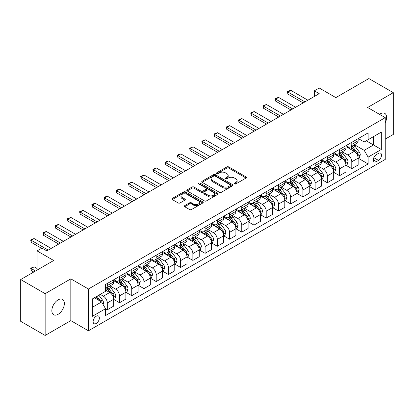 <?xml version="1.0" encoding="UTF-8"?>
<svg xmlns="http://www.w3.org/2000/svg" width="414" height="414" viewBox="0 0 414 414"><rect width="100%" height="100%" fill="white"/><g stroke="black" fill="none" stroke-linecap="round" stroke-linejoin="round"><path stroke-width="0.62" d="M234.51 183.925A0.952 0.549 0 0 0 235.851 183.925L246.051 178.036A1.356 0.781 0 0 0 246.449 177.482A1.356 0.781 0 0 0 246.051 176.928L228.771 166.951A1.356 0.781 0 0 0 226.851 166.951L216.651 172.84A0.952 0.549 0 0 0 216.377 173.228A0.952 0.549 0 0 0 216.651 173.616A0.952 0.549 0 0 0 217.997 173.616L219.316 172.855A4.342 2.51 0 0 1 225.459 172.855L226.903 173.683A4.342 2.51 0 0 1 228.171 175.458A4.342 2.51 0 0 1 226.903 177.233L225.578 177.994A0.952 0.549 0 0 0 225.304 178.382A0.952 0.549 0 0 0 225.578 178.77A0.952 0.549 0 0 0 226.924 178.77L228.243 178.01A4.342 2.51 0 0 1 234.386 178.01L235.83 178.838A4.342 2.51 0 0 1 237.098 180.613A4.342 2.51 0 0 1 235.83 182.388L234.51 183.148A0.952 0.549 0 0 0 234.231 183.537A0.952 0.549 0 0 0 234.51 183.925L234.51 183.148M58.105 314.304A8.849 5.113 120 0 0 63.891 306.505A8.849 5.113 120 0 0 62.535 299.415A8.849 5.113 120 0 0 58.105 299.85A8.849 5.113 120 0 0 52.324 307.649A8.849 5.113 120 0 0 53.68 314.743A8.849 5.113 120 0 0 58.105 314.304M385.232 122.725A8.849 5.113 120 0 0 384.766 113.374A8.849 5.113 120 0 0 380.342 113.809A8.849 5.113 120 0 0 379.519 114.352M96.245 323.453A4.425 2.556 120 0 0 99.137 319.551A4.425 2.556 120 0 0 98.46 316.006A4.425 2.556 120 0 0 96.245 316.224A4.425 2.556 120 0 0 93.357 320.125A4.425 2.556 120 0 0 94.035 323.67A4.425 2.556 120 0 0 96.245 323.453M184.711 205.634A1.356 0.781 0 0 0 184.313 206.188A1.356 0.781 0 0 0 184.711 206.741L189.56 209.541A1.356 0.781 0 0 0 191.48 209.541L202.808 203A1.356 0.781 0 0 0 203.202 202.446A1.356 0.781 0 0 0 202.808 201.892L185.529 191.92A1.356 0.781 0 0 0 183.609 191.92L172.281 198.456A1.356 0.781 0 0 0 171.882 199.01A1.356 0.781 0 0 0 172.281 199.564L178.134 202.948A1.356 0.781 0 0 0 180.054 202.948L184.903 200.148A1.356 0.781 0 0 0 185.301 199.595A1.356 0.781 0 0 0 184.903 199.041L182 197.364A3.633 2.096 0 0 1 180.939 195.879A3.633 2.096 0 0 1 183.179 193.943A3.633 2.096 0 0 1 187.133 194.399L198.513 200.966A3.633 2.096 0 0 1 199.574 202.446A3.633 2.096 0 0 1 197.333 204.387A3.633 2.096 0 0 1 193.374 203.931L191.48 202.834A1.356 0.781 0 0 0 189.56 202.834L184.711 205.634L184.711 206.741L189.56 203.967L189.56 202.834M385.232 139.104L393.3 134.446L393.3 92.664L368.853 78.551L335.847 97.606L319.22 88.006L314.329 90.832L319.22 93.652L46.86 250.9L41.969 248.074L37.079 250.9L37.079 270.094M45.147 293.666L45.147 335.449L70.82 320.627L70.82 278.845L45.147 293.666L20.7 279.553L53.706 260.499L37.079 250.9M70.82 278.845L88.425 289.008L385.232 117.648L385.232 159.431L88.425 330.791L88.425 289.008M393.3 92.664L367.627 107.485L385.232 117.648M219.415 192.308A1.356 0.781 0 0 0 221.335 192.308L232.658 185.767A1.356 0.781 0 0 0 233.056 185.213A1.356 0.781 0 0 0 232.658 184.66L215.383 174.682A1.356 0.781 0 0 0 213.464 174.682L202.136 181.223A1.356 0.781 0 0 0 201.737 181.777A1.356 0.781 0 0 0 202.136 182.331L219.415 192.308M199.201 184.126A0.952 0.549 0 0 1 200.169 184.261L200.169 183.133L217.733 193.276A1.356 0.781 0 0 1 218.131 193.83A1.356 0.781 0 0 1 217.733 194.383L206.405 200.925A1.356 0.781 0 0 1 204.485 200.925L187.206 190.947L187.206 189.84A1.356 0.781 0 0 0 186.812 190.393A1.356 0.781 0 0 0 187.206 190.947M187.206 189.84L192.055 187.04A1.356 0.781 0 0 1 193.975 187.04L200.981 191.087A1.356 0.781 0 0 0 202.901 191.087L206.12 189.229A1.356 0.781 0 0 0 206.514 188.675A1.356 0.781 0 0 0 206.12 188.122L198.823 183.909A0.952 0.549 0 0 1 198.544 183.521A0.952 0.549 0 0 1 199.129 183.014A0.952 0.549 0 0 1 200.169 183.133M45.147 335.449L20.7 321.336L20.7 279.553M378.484 153.392L376.331 154.634A4.285 2.474 120 0 0 373.531 158.412A4.285 2.474 120 0 0 374.189 161.848A4.285 2.474 120 0 0 376.331 161.636L378.484 160.389A4.285 2.474 120 0 0 381.284 156.611A4.285 2.474 120 0 0 380.626 153.18A4.285 2.474 120 0 0 378.484 153.392M358.291 138.571L364.206 141.986L368.118 139.725L368.118 132.894L105.539 284.496L105.539 291.327L92.338 298.949L92.338 316.337L105.539 308.715L105.539 315.546L368.118 163.949L368.118 157.118L364.206 150.339L354.482 144.729M368.118 139.725L381.32 132.102L381.32 149.495L368.118 157.118M70.82 320.627L88.425 330.791M314.329 90.832L314.329 96.478M366.261 140.796L373.495 144.978L373.495 136.62L381.32 132.102M364.206 150.339L373.495 144.978L381.32 149.495M92.338 307.302L101.627 301.941L94.387 297.764M105.539 308.772L107.298 309.791L107.298 302.955A5.532 3.193 -120 0 0 103.386 296.181L100.255 294.375M107.298 309.791L113.653 306.117L113.653 299.286A5.532 3.193 -120 0 0 109.741 292.512L105.539 290.085M113.803 299.425L119.522 302.732L119.522 295.901A5.532 3.193 -120 0 0 115.609 289.122L109.995 285.883M119.522 302.732L125.877 299.063L125.877 292.227A5.532 3.193 -120 0 0 121.97 285.453L113.653 280.656M126.027 292.372L131.745 295.674L131.745 288.843A5.532 3.193 -120 0 0 127.833 282.063L122.218 278.824M131.745 295.674L138.105 292.005L138.105 285.174A5.532 3.193 -120 0 0 134.193 278.394L125.877 273.597M138.25 285.313L143.968 288.615L143.968 281.784A5.532 3.193 -120 0 0 140.061 275.01L134.441 271.765M143.968 288.615L150.329 284.946L150.329 278.115A5.532 3.193 -120 0 0 146.416 271.336L138.105 266.538M150.473 278.255L156.197 281.556L156.197 274.725A5.532 3.193 -120 0 0 152.285 267.951L146.665 264.706M156.197 281.556L162.552 277.887L162.552 271.056A5.532 3.193 -120 0 0 158.64 264.282L150.329 259.48M162.697 271.196L168.42 274.498L168.42 267.667A5.532 3.193 -120 0 0 164.508 260.892L158.893 257.648M168.42 274.498L174.775 270.828L174.775 263.997A5.532 3.193 -120 0 0 170.863 257.223L162.552 252.421M174.925 264.137L180.644 267.444L180.644 260.608A5.532 3.193 -120 0 0 176.731 253.834L171.117 250.594M180.644 267.444L186.999 263.775L186.999 256.939A5.532 3.193 -120 0 0 183.091 250.165L174.775 245.367M187.149 257.084L192.867 260.385L192.867 253.554A5.532 3.193 -120 0 0 188.955 246.775L183.34 243.535M192.867 260.385L199.227 256.716L199.227 249.885A5.532 3.193 -120 0 0 195.315 243.106L186.999 238.309M199.372 250.025L205.09 253.327L205.09 246.496A5.532 3.193 -120 0 0 201.183 239.722L195.563 236.477M205.09 253.327L211.451 249.658L211.451 242.827A5.532 3.193 -120 0 0 207.538 236.047L199.227 231.25M211.595 242.966L217.319 246.268L217.319 239.437A5.532 3.193 -120 0 0 213.407 232.663L207.787 229.418M217.319 246.268L223.674 242.599L223.674 235.768A5.532 3.193 -120 0 0 219.762 228.994L211.451 224.191M223.819 235.908L229.542 239.209L229.542 232.378A5.532 3.193 -120 0 0 225.63 225.604L220.015 222.359M229.542 239.209L235.897 235.54L235.897 228.709A5.532 3.193 -120 0 0 231.985 221.935L223.674 217.133M236.047 228.849L241.766 232.156L241.766 225.319A5.532 3.193 -120 0 0 237.853 218.545L232.238 215.306M241.766 232.156L248.121 228.481L248.121 221.65A5.532 3.193 -120 0 0 244.213 214.876L235.897 210.079M248.271 221.795L253.989 225.097L253.989 218.266A5.532 3.193 -120 0 0 250.077 211.487L244.462 208.247M253.989 225.097L260.349 221.428L260.349 214.592A5.532 3.193 -120 0 0 256.437 207.818L248.121 203.02M260.494 214.737L266.218 218.038L266.218 211.207A5.532 3.193 -120 0 0 262.305 204.433L256.685 201.188M266.218 218.038L272.572 214.369L272.572 207.538A5.532 3.193 -120 0 0 268.66 200.759L260.349 195.962M272.717 207.678L278.441 210.98L278.441 204.149A5.532 3.193 -120 0 0 274.529 197.374L268.909 194.13M278.441 210.98L284.796 207.31L284.796 200.479A5.532 3.193 -120 0 0 280.883 193.705L272.572 188.903M284.941 200.619L290.664 203.921L290.664 197.09A5.532 3.193 -120 0 0 286.752 190.316L281.137 187.071M290.664 203.921L297.019 200.252L297.019 193.421A5.532 3.193 -120 0 0 293.107 186.647L284.796 181.844M297.169 193.561L302.888 196.867L302.888 190.031A5.532 3.193 -120 0 0 298.975 183.257L293.36 180.018M302.888 196.867L309.242 193.193L309.242 186.362A5.532 3.193 -120 0 0 305.335 179.588L297.019 174.791M309.393 186.507L315.111 189.809L315.111 182.978A5.532 3.193 -120 0 0 311.199 176.198L305.584 172.959M315.111 189.809L321.471 186.14L321.471 179.303A5.532 3.193 -120 0 0 317.559 172.529L309.242 167.732M321.616 179.448L327.339 182.75L327.339 175.919A5.532 3.193 -120 0 0 323.427 169.145L317.807 165.9M327.339 182.75L333.694 179.081L333.694 172.25A5.532 3.193 -120 0 0 329.782 165.471L321.471 160.673M333.839 172.39L339.563 175.691L339.563 168.86A5.532 3.193 -120 0 0 335.65 162.086L330.036 158.841M339.563 175.691L345.918 172.022L345.918 165.191A5.532 3.193 -120 0 0 342.005 158.417L333.694 153.615M346.063 165.331L351.786 168.633L351.786 161.802A5.532 3.193 -120 0 0 347.874 155.027L342.259 151.783M351.786 168.633L358.141 164.963L358.141 158.132A5.532 3.193 -120 0 0 354.229 151.358L345.918 146.556M346.063 145.624L347.874 146.67A5.532 3.193 -120 0 0 350.642 146.944A5.532 3.193 -120 0 0 351.786 144.414L351.786 142.323M333.839 152.683L335.65 153.729A5.532 3.193 -120 0 0 338.414 154.003A5.532 3.193 -120 0 0 339.563 151.472L339.563 149.382M321.616 159.742L323.427 160.787A5.532 3.193 -120 0 0 326.191 161.062A5.532 3.193 -120 0 0 327.339 158.526L327.339 156.44M309.393 166.801L311.199 167.846A5.532 3.193 -120 0 0 313.967 168.12A5.532 3.193 -120 0 0 315.111 165.584L315.111 163.494M297.169 173.859L298.975 174.899A5.532 3.193 -120 0 0 301.744 175.174A5.532 3.193 -120 0 0 302.888 172.643L302.888 170.552M284.941 180.913L286.752 181.958A5.532 3.193 -120 0 0 289.521 182.232A5.532 3.193 -120 0 0 290.664 179.702L290.664 177.611M272.717 187.972L274.529 189.017A5.532 3.193 -120 0 0 277.292 189.291A5.532 3.193 -120 0 0 278.441 186.761L278.441 184.67M260.494 195.03L262.305 196.076A5.532 3.193 -120 0 0 265.069 196.35A5.532 3.193 -120 0 0 266.218 193.814L266.218 191.729M248.271 202.089L250.077 203.134A5.532 3.193 -120 0 0 252.845 203.409A5.532 3.193 -120 0 0 253.989 200.873L253.989 198.782M236.047 209.148L237.853 210.188A5.532 3.193 -120 0 0 240.622 210.462A5.532 3.193 -120 0 0 241.766 207.931L241.766 205.841M223.819 216.201L225.63 217.246A5.532 3.193 -120 0 0 228.399 217.521A5.532 3.193 -120 0 0 229.542 214.99L229.542 212.899M211.595 223.26L213.407 224.305A5.532 3.193 -120 0 0 216.17 224.579A5.532 3.193 -120 0 0 217.319 222.049L217.319 219.958M199.372 230.319L201.183 231.364A5.532 3.193 -120 0 0 203.947 231.638A5.532 3.193 -120 0 0 205.09 229.102L205.09 227.017M187.149 237.377L188.955 238.423A5.532 3.193 -120 0 0 191.723 238.697A5.532 3.193 -120 0 0 192.867 236.161L192.867 234.076M174.925 244.436L176.731 245.476A5.532 3.193 -120 0 0 179.5 245.75A5.532 3.193 -120 0 0 180.644 243.22L180.644 241.129M162.697 251.489L164.508 252.535A5.532 3.193 -120 0 0 167.272 252.809A5.532 3.193 -120 0 0 168.42 250.279L168.42 248.188M150.473 258.548L152.285 259.594A5.532 3.193 -120 0 0 155.048 259.868A5.532 3.193 -120 0 0 156.197 257.337L156.197 255.247M138.25 265.607L140.061 266.652A5.532 3.193 -120 0 0 142.825 266.926A5.532 3.193 -120 0 0 143.968 264.391L143.968 262.305M126.027 272.666L127.833 273.711A5.532 3.193 -120 0 0 130.601 273.985A5.532 3.193 -120 0 0 131.745 271.449L131.745 269.364M113.803 279.724L115.609 280.764A5.532 3.193 -120 0 0 118.378 281.039A5.532 3.193 -120 0 0 119.522 278.508L119.522 276.417M358.291 158.272L368.118 163.949M350.642 146.944L356.997 143.275A5.532 3.193 -120 0 0 358.141 140.744L358.141 138.654M338.414 154.003L344.774 150.334A5.532 3.193 -120 0 0 345.918 147.798L345.918 145.712M326.191 161.062L332.546 157.392A5.532 3.193 -120 0 0 333.694 154.857L333.694 152.766M313.967 168.12L320.322 164.446A5.532 3.193 -120 0 0 321.471 161.915L321.471 159.825M301.744 175.174L308.099 171.505A5.532 3.193 -120 0 0 309.242 168.974L309.242 166.883M289.521 182.232L295.875 178.563A5.532 3.193 -120 0 0 297.019 176.033L297.019 173.942M277.292 189.291L283.652 185.622A5.532 3.193 -120 0 0 284.796 183.086L284.796 181.001M265.069 196.35L271.424 192.681A5.532 3.193 -120 0 0 272.572 190.145L272.572 188.059M252.845 203.409L259.2 199.734A5.532 3.193 -120 0 0 260.349 197.204L260.349 195.113M240.622 210.462L246.977 206.793A5.532 3.193 -120 0 0 248.121 204.262L248.121 202.172M228.399 217.521L234.754 213.852A5.532 3.193 -120 0 0 235.897 211.321L235.897 209.23M216.17 224.579L222.53 220.91A5.532 3.193 -120 0 0 223.674 218.375L223.674 216.289M203.947 231.638L210.302 227.969A5.532 3.193 -120 0 0 211.451 225.433L211.451 223.348M191.723 238.697L198.078 235.023A5.532 3.193 -120 0 0 199.227 232.492L199.227 230.401M179.5 245.75L185.855 242.081A5.532 3.193 -120 0 0 186.999 239.551L186.999 237.46M167.272 252.809L173.632 249.14A5.532 3.193 -120 0 0 174.775 246.609L174.775 244.519M155.048 259.868L161.408 256.199A5.532 3.193 -120 0 0 162.552 253.663L162.552 251.577M142.825 266.926L149.18 263.257A5.532 3.193 -120 0 0 150.329 260.722L150.329 258.636M130.601 273.985L136.956 270.311A5.532 3.193 -120 0 0 138.105 267.78L138.105 265.69M118.378 281.039L124.733 277.37A5.532 3.193 -120 0 0 125.877 274.839L125.877 272.748M105.539 288.32A5.532 3.193 -120 0 0 106.15 288.097L112.51 284.428A5.532 3.193 -120 0 0 113.653 281.898L113.653 279.807M106.15 288.097A5.532 3.193 -120 0 0 107.298 285.567L107.298 283.476M101.627 301.941L105.539 308.715M234.888 184.059L235.83 183.516A4.342 2.51 0 0 0 237.098 181.741L237.098 180.613M228.171 175.458L228.171 176.587A4.342 2.51 0 0 1 226.903 178.362L225.961 178.905M246.051 176.928L246.051 178.036L228.771 168.079A1.356 0.781 0 0 0 226.851 168.079L217.034 173.751M232.642 185.777L215.383 175.81A1.356 0.781 0 0 0 213.464 175.81L202.151 182.341M230.262 185.601A0.952 0.549 0 0 0 230.541 185.213A0.952 0.549 0 0 0 230.262 184.825L215.094 176.069A0.952 0.549 0 0 0 213.748 176.069L212.356 176.871A4.342 2.51 0 0 0 211.083 178.646A4.342 2.51 0 0 0 212.356 180.416L222.727 186.403A4.342 2.51 0 0 0 228.87 186.403L230.262 185.601L230.262 186.73A0.952 0.549 0 0 0 230.541 186.341L230.541 185.213M211.083 178.646L211.083 179.774A4.342 2.51 0 0 0 212.356 181.549L212.356 180.416M230.262 186.73L228.87 187.532A4.342 2.51 0 0 1 222.727 187.532L212.356 181.549M187.226 190.957L192.055 188.168L192.055 187.04M206.514 188.675L206.514 189.803A1.356 0.781 0 0 1 206.12 190.357L202.901 192.215A1.356 0.781 0 0 1 200.981 192.215L193.975 188.168A1.356 0.781 0 0 0 192.055 188.168M200.169 184.261L217.717 194.394M208.252 195.284A3.633 2.096 0 0 0 212.211 195.739A3.633 2.096 0 0 0 214.452 193.804A3.633 2.096 0 0 0 213.391 192.319L209.38 190.005A1.356 0.781 0 0 0 207.461 190.005L204.247 191.863A1.356 0.781 0 0 0 203.848 192.417A1.356 0.781 0 0 0 204.247 192.971L208.252 195.284L208.252 196.412A3.633 2.096 0 0 0 212.211 196.867A3.633 2.096 0 0 0 214.452 194.932L214.452 193.804M203.848 192.417L203.848 193.545A1.356 0.781 0 0 0 204.247 194.099L204.247 192.971M208.252 196.412L204.247 194.099M199.574 202.446L199.574 203.579A3.633 2.096 0 0 1 197.333 205.515A3.633 2.096 0 0 1 193.374 205.059L191.48 203.967A1.356 0.781 0 0 0 189.56 203.967M180.939 195.879L180.939 197.007A3.633 2.096 0 0 0 182 198.492L182 197.364M184.887 200.159L182 198.492M202.788 203.01L185.529 193.048A1.356 0.781 0 0 0 183.609 193.048L172.296 199.574M358.141 158.36L359.316 157.682L360.294 154.857A3.664 2.117 -120 0 0 359.124 151.736L355.129 146.401A10.578 6.106 -120 0 0 353.975 145.019M350.001 148.916A10.578 6.106 -120 0 0 347.832 146.649M357.81 156.114L358.317 155.012A3.664 2.117 -120 0 0 357.266 152.807L353.271 147.477A10.578 6.106 -120 0 0 352.117 146.095M351.129 146.659A8.782 5.072 60 0 1 352.573 148.3L355.952 152.813M350.943 146.768A10.578 6.106 60 0 1 352.097 148.155L354.751 151.7M304.942 101.896L287.927 92.074L287.927 94.107L287.388 91.763L288.853 90.914L290.861 90.376L307.876 100.204M303.183 102.915L287.927 94.107M290.861 90.376L287.927 92.074L287.388 91.763M345.918 165.414L347.092 164.741L348.07 161.915A3.664 2.117 -120 0 0 346.901 158.795L342.906 153.459A10.578 6.106 -120 0 0 341.752 152.078M337.777 155.974A10.578 6.106 -120 0 0 335.609 153.703M345.586 163.173L346.088 162.071A3.664 2.117 -120 0 0 345.043 159.866L341.048 154.531A10.578 6.106 -120 0 0 339.889 153.149M338.906 153.718A8.782 5.072 60 0 1 340.349 155.359L343.729 159.871M338.719 153.827A10.578 6.106 60 0 1 339.873 155.209L342.528 158.759M333.694 172.472L334.869 171.794L335.847 168.974A3.664 2.117 -120 0 0 334.678 165.854L330.677 160.518A10.578 6.106 -120 0 0 329.523 159.136M325.549 163.028A10.578 6.106 -120 0 0 323.386 160.761M333.358 170.232L333.865 169.129A3.664 2.117 -120 0 0 332.815 166.925L328.819 161.589A10.578 6.106 -120 0 0 327.665 160.208M326.682 160.777A8.782 5.072 60 0 1 328.126 162.417L331.505 166.93M326.491 160.886A10.578 6.106 60 0 1 327.65 162.267L330.305 165.812M321.471 179.531L322.641 178.853L323.619 176.033A3.664 2.117 -120 0 0 322.449 172.912L318.454 167.577A10.578 6.106 -120 0 0 317.3 166.195M313.326 170.087A10.578 6.106 -120 0 0 311.162 167.82M321.135 177.285L321.642 176.188A3.664 2.117 -120 0 0 320.591 173.983L316.596 168.648A10.578 6.106 -120 0 0 315.442 167.266M314.459 167.836A8.782 5.072 60 0 1 315.898 169.471L319.282 173.989M314.267 167.944A10.578 6.106 60 0 1 315.421 169.326L318.081 172.871M292.719 108.954L275.703 99.132L275.703 101.161L275.165 98.822L276.63 97.973L278.638 97.435L295.653 107.262M290.959 109.969L275.703 101.161M278.638 97.435L275.703 99.132L275.165 98.822M280.495 116.013L263.475 106.186L263.475 108.22L262.937 105.875L266.409 104.494L283.424 114.316M278.731 117.027L263.475 108.22M266.409 104.494L263.475 106.186L262.937 105.875M268.267 123.072L251.251 113.245L251.251 115.278L250.713 112.934L254.186 111.552L271.201 121.374M266.507 124.086L251.251 115.278M254.186 111.552L251.251 113.245L250.713 112.934M309.242 186.59L310.417 185.912L311.395 183.086A3.664 2.117 -120 0 0 310.226 179.966L306.231 174.636A10.578 6.106 -120 0 0 305.077 173.249M301.102 177.145A10.578 6.106 -120 0 0 298.934 174.879M308.911 184.344L309.418 183.247A3.664 2.117 -120 0 0 308.368 181.042L304.373 175.707A10.578 6.106 -120 0 0 303.219 174.325M302.236 174.894A8.782 5.072 60 0 1 303.674 176.53L307.059 181.047M302.044 175.003A10.578 6.106 60 0 1 303.198 176.385L305.858 179.93M256.043 130.125L239.028 120.303L239.028 122.337L238.49 119.993L239.96 119.144L241.962 118.611L258.978 128.433M254.284 131.145L239.028 122.337M241.962 118.611L239.028 120.303L238.49 119.993M297.019 193.648L298.194 192.971L299.172 190.145A3.664 2.117 -120 0 0 298.002 187.024L294.007 181.689A10.578 6.106 -120 0 0 292.853 180.307M288.879 184.204A10.578 6.106 -120 0 0 286.711 181.937M296.688 191.403L297.195 190.3A3.664 2.117 -120 0 0 296.145 188.096L292.149 182.765A10.578 6.106 -120 0 0 290.995 181.384M290.007 181.948A8.782 5.072 60 0 1 291.451 183.588L294.83 188.101M289.821 182.056A10.578 6.106 60 0 1 290.975 183.443L293.629 186.988M284.796 200.707L285.971 200.029L286.949 197.204A3.664 2.117 -120 0 0 285.779 194.083L281.784 188.748A10.578 6.106 -120 0 0 280.625 187.366M276.656 191.263A10.578 6.106 -120 0 0 274.487 188.996M284.465 198.461L284.967 197.359A3.664 2.117 -120 0 0 283.921 195.154L279.926 189.824A10.578 6.106 -120 0 0 278.767 188.437M277.784 189.007A8.782 5.072 60 0 1 279.227 190.647L282.607 195.16M277.597 189.115A10.578 6.106 60 0 1 278.751 190.497L281.406 194.047M272.572 207.761L273.747 207.083L274.725 204.262A3.664 2.117 -120 0 0 273.556 201.142L269.555 195.806A10.578 6.106 -120 0 0 268.401 194.425M264.427 198.316A10.578 6.106 -120 0 0 262.264 196.05M272.236 205.52L272.743 204.418A3.664 2.117 -120 0 0 271.693 202.213L267.698 196.878A10.578 6.106 -120 0 0 266.544 195.496M265.56 196.065A8.782 5.072 60 0 1 267.004 197.706L270.383 202.218M265.369 196.174A10.578 6.106 60 0 1 266.528 197.556L269.183 201.1M260.349 214.819L261.519 214.141L262.497 211.321A3.664 2.117 -120 0 0 261.327 208.201L257.332 202.865A10.578 6.106 -120 0 0 256.178 201.483M252.204 205.375A10.578 6.106 -120 0 0 250.04 203.108M260.013 212.573L260.52 211.476A3.664 2.117 -120 0 0 259.469 209.272L255.474 203.936A10.578 6.106 -120 0 0 254.32 202.555M253.337 203.124A8.782 5.072 60 0 1 254.776 204.764L258.16 209.277M253.145 203.233A10.578 6.106 60 0 1 254.299 204.614L256.959 208.159M248.121 221.878L249.295 221.2L250.273 218.375A3.664 2.117 -120 0 0 249.104 215.254L245.109 209.924A10.578 6.106 -120 0 0 243.955 208.537M239.98 212.434A10.578 6.106 -120 0 0 237.812 210.167M247.789 219.632L248.296 218.535A3.664 2.117 -120 0 0 247.246 216.331L243.251 210.995A10.578 6.106 -120 0 0 242.097 209.613M241.114 210.183A8.782 5.072 60 0 1 242.552 211.818L245.937 216.336M240.922 210.291A10.578 6.106 60 0 1 242.076 211.673L244.731 215.218M243.82 137.184L226.805 127.362L226.805 129.396L226.267 127.051L227.731 126.203L229.739 125.665L246.754 135.492M242.061 138.204L226.805 129.396M229.739 125.665L226.805 127.362L226.267 127.051M231.597 144.243L214.581 134.421L214.581 136.449L214.043 134.11L215.508 133.261L217.51 132.723L234.531 142.551M229.837 145.257L214.581 136.449M217.51 132.723L214.581 134.421L214.043 134.11M219.373 151.301L202.353 141.474L202.353 143.508L201.815 141.164L205.287 139.782L222.302 149.604M217.609 152.316L202.353 143.508M205.287 139.782L202.353 141.474L201.815 141.164M207.145 158.36L190.129 148.533L190.129 150.567L189.591 148.222L193.064 146.841L210.079 156.663M205.385 159.374L190.129 150.567M193.064 146.841L190.129 148.533L189.591 148.222M194.922 165.414L177.906 155.592L177.906 157.625L177.368 155.281L178.832 154.432L180.84 153.899L197.856 163.721M193.162 166.433L177.906 157.625M180.84 153.899L177.906 155.592L177.368 155.281M235.897 228.937L237.072 228.259L238.05 225.433A3.664 2.117 -120 0 0 236.88 222.313L232.885 216.977A10.578 6.106 -120 0 0 231.731 215.596M227.757 219.492A10.578 6.106 -120 0 0 225.589 217.226M235.566 226.691L236.073 225.589A3.664 2.117 -120 0 0 235.023 223.384L231.028 218.054A10.578 6.106 -120 0 0 229.873 216.672M228.885 217.236A8.782 5.072 60 0 1 230.329 218.877L233.708 223.389M228.699 217.345A10.578 6.106 60 0 1 229.853 218.732L232.508 222.277M182.698 172.472L165.683 162.65L165.683 164.684L165.145 162.34L166.609 161.491L168.617 160.953L185.632 170.78M180.939 173.492L165.683 164.684M168.617 160.953L165.683 162.65L165.145 162.34M223.674 235.996L224.849 235.318L225.827 232.492A3.664 2.117 -120 0 0 224.657 229.372L220.662 224.036A10.578 6.106 -120 0 0 219.503 222.654M215.534 226.551A10.578 6.106 -120 0 0 213.365 224.284M223.343 233.75L223.845 232.647A3.664 2.117 -120 0 0 222.799 230.443L218.804 225.112A10.578 6.106 -120 0 0 217.645 223.726M216.662 224.295A8.782 5.072 60 0 1 218.106 225.935L221.485 230.448M216.475 224.404A10.578 6.106 60 0 1 217.629 225.785L220.284 229.335M170.475 179.531L153.459 169.709L153.459 171.738L152.921 169.398L154.386 168.55L156.388 168.012L173.409 177.839M168.715 180.545L153.459 171.738M156.388 168.012L153.459 169.709L152.921 169.398M211.451 243.049L212.625 242.371L213.603 239.551A3.664 2.117 -120 0 0 212.434 236.43L208.433 231.095A10.578 6.106 -120 0 0 207.279 229.713M203.305 233.605A10.578 6.106 -120 0 0 201.142 231.338M211.114 240.808L211.621 239.706A3.664 2.117 -120 0 0 210.571 237.501L206.576 232.166A10.578 6.106 -120 0 0 205.422 230.784M204.438 231.354A8.782 5.072 60 0 1 205.882 232.994L209.261 237.507M204.247 231.462A10.578 6.106 60 0 1 205.406 232.844L208.061 236.394M158.251 186.59L141.231 176.762L141.231 178.796L140.693 176.452L144.165 175.07L161.181 184.898M156.487 187.604L141.231 178.796M144.165 175.07L141.231 176.762L140.693 176.452M199.227 250.108L200.397 249.43L201.375 246.609A3.664 2.117 -120 0 0 200.205 243.489L196.21 238.153A10.578 6.106 -120 0 0 195.056 236.772M191.082 240.663A10.578 6.106 -120 0 0 188.919 238.397M198.891 247.862L199.398 246.765A3.664 2.117 -120 0 0 198.347 244.56L194.352 239.225A10.578 6.106 -120 0 0 193.198 237.843M192.215 238.412A8.782 5.072 60 0 1 193.654 240.053L197.038 244.565M192.024 238.521A10.578 6.106 60 0 1 193.178 239.903L195.838 243.448M146.023 193.648L129.008 183.821L129.008 185.855L128.469 183.511L131.942 182.129L148.957 191.951M144.263 194.663L129.008 185.855M131.942 182.129L129.008 183.821L128.469 183.511M186.999 257.166L188.173 256.489L189.151 253.663A3.664 2.117 -120 0 0 187.982 250.542L183.987 245.212A10.578 6.106 -120 0 0 182.833 243.825M178.858 247.722A10.578 6.106 -120 0 0 176.69 245.455M186.667 254.921L187.175 253.823A3.664 2.117 -120 0 0 186.124 251.619L182.129 246.283A10.578 6.106 -120 0 0 180.975 244.902M179.992 245.471A8.782 5.072 60 0 1 181.43 247.106L184.815 251.624M179.8 245.58A10.578 6.106 60 0 1 180.954 246.961L183.609 250.506M133.8 200.702L116.784 190.88L116.784 192.914L116.246 190.569L117.711 189.721L119.718 189.188L136.734 199.01M132.04 201.721L116.784 192.914M119.718 189.188L116.784 190.88L116.246 190.569M174.775 264.225L175.95 263.547L176.928 260.722A3.664 2.117 -120 0 0 175.759 257.601L171.763 252.266A10.578 6.106 -120 0 0 170.609 250.884M166.635 254.781A10.578 6.106 -120 0 0 164.467 252.514M174.444 261.979L174.951 260.877A3.664 2.117 -120 0 0 173.901 258.678L169.906 253.342A10.578 6.106 -120 0 0 168.752 251.96M167.763 252.524A8.782 5.072 60 0 1 169.207 254.165L172.586 258.678M167.577 252.638A10.578 6.106 60 0 1 168.731 254.02L171.386 257.565M121.576 207.761L104.561 197.939L104.561 199.972L104.023 197.628L105.487 196.779L107.495 196.246L124.51 206.068M119.817 208.78L104.561 199.972M107.495 196.246L104.561 197.939L104.023 197.628M162.552 271.284L163.727 270.606L164.705 267.78A3.664 2.117 -120 0 0 163.535 264.66L159.54 259.324A10.578 6.106 -120 0 0 158.381 257.943M154.412 261.839A10.578 6.106 -120 0 0 152.243 259.573M162.216 269.038L162.723 267.936A3.664 2.117 -120 0 0 161.677 265.731L157.677 260.401A10.578 6.106 -120 0 0 156.523 259.014M155.54 259.583A8.782 5.072 60 0 1 156.984 261.224L160.363 265.736M155.353 259.692A10.578 6.106 60 0 1 156.508 261.074L159.162 264.624M150.329 278.337L151.503 277.659L152.476 274.839A3.664 2.117 -120 0 0 151.307 271.719L147.312 266.383A10.578 6.106 -120 0 0 146.158 265.001M142.183 268.893A10.578 6.106 -120 0 0 140.02 266.626M149.992 276.097L150.499 274.994A3.664 2.117 -120 0 0 149.449 272.79L145.454 267.454A10.578 6.106 -120 0 0 144.3 266.073M143.316 266.642A8.782 5.072 60 0 1 144.76 268.282L148.14 272.795M143.125 266.751A10.578 6.106 60 0 1 144.284 268.132L146.939 271.682M138.105 285.396L139.275 284.718L140.253 281.898A3.664 2.117 -120 0 0 139.083 278.777L135.088 273.442A10.578 6.106 -120 0 0 133.934 272.06M129.96 275.952A10.578 6.106 -120 0 0 127.797 273.685M137.769 283.15L138.276 282.053A3.664 2.117 -120 0 0 137.225 279.848L133.23 274.513A10.578 6.106 -120 0 0 132.076 273.131M131.093 273.701A8.782 5.072 60 0 1 132.532 275.341L135.916 279.854M130.902 273.809A10.578 6.106 60 0 1 132.056 275.191L134.716 278.736M125.877 292.455L127.051 291.777L128.029 288.951A3.664 2.117 -120 0 0 126.86 285.831L122.865 280.501A10.578 6.106 -120 0 0 121.711 279.119M117.736 283.01A10.578 6.106 -120 0 0 115.568 280.744M125.545 290.209L126.053 289.112A3.664 2.117 -120 0 0 125.002 286.907L121.007 281.572A10.578 6.106 -120 0 0 119.853 280.19M118.87 280.759A8.782 5.072 60 0 1 120.308 282.395L123.693 286.912M118.678 280.868A10.578 6.106 60 0 1 119.832 282.25L122.487 285.795M113.653 299.513L114.828 298.836L115.806 296.01A3.664 2.117 -120 0 0 114.637 292.889L110.641 287.554A10.578 6.106 -120 0 0 109.487 286.172M113.322 297.268L113.829 296.17A3.664 2.117 -120 0 0 112.779 293.966L108.784 288.63A10.578 6.106 -120 0 0 107.63 287.249M106.641 287.813A8.782 5.072 60 0 1 108.085 289.453L111.464 293.966M106.455 287.927A10.578 6.106 60 0 1 107.609 289.308L110.264 292.853M103.091 304.481L103.583 303.069A3.664 2.117 -120 0 0 102.413 299.948L98.848 295.187M100.887 301.511A3.664 2.117 -120 0 0 100.555 301.019L96.99 296.264M96.069 296.791L98.63 300.212M95.815 296.936L97.989 299.839M37.079 268.515L34.145 266.823L31.21 268.515L35.516 270.999M31.21 270.549L30.677 268.205L31.21 268.515L31.21 270.549L33.757 272.014M30.677 268.205L34.145 266.823M109.353 214.819L92.338 204.997L92.338 207.026L91.799 204.687L93.264 203.838L95.267 203.3L112.287 213.127M107.593 215.834L92.338 207.026M95.267 203.3L92.338 204.997L91.799 204.687M97.124 221.878L80.109 212.051L80.109 214.085L79.571 211.74L83.043 210.359L100.059 220.186M95.365 222.892L80.109 214.085M83.043 210.359L80.109 212.051L79.571 211.74M84.901 228.937L67.886 219.109L67.886 221.143L67.347 218.799L70.82 217.417L87.835 227.239M83.142 229.951L67.886 221.143M70.82 217.417L67.886 219.109L67.347 218.799M72.678 235.99L55.662 226.168L55.662 228.202L55.124 225.858L56.589 225.009L58.597 224.476L75.612 234.298M70.918 237.01L55.662 228.202M58.597 224.476L55.662 226.168L55.124 225.858M60.454 243.049L43.439 233.227L43.439 235.261L42.901 232.916L44.365 232.068L46.373 231.535L63.389 241.357M58.695 244.069L43.439 235.261M46.373 231.535L43.439 233.227L42.901 232.916M48.231 250.108L31.21 240.286L31.21 242.314L30.677 239.975L32.142 239.126L34.145 238.588L51.165 248.416M41.581 248.302L31.21 242.314M34.145 238.588L31.21 240.286L30.677 239.975M103.386 296.181L109.741 292.512M115.609 289.122L121.97 285.453M127.833 282.063L134.193 278.394M140.061 275.01L146.416 271.336M152.285 267.951L158.64 264.282M164.508 260.892L170.863 257.223M176.731 253.834L183.091 250.165M188.955 246.775L195.315 243.106M201.183 239.722L207.538 236.047M213.407 232.663L219.762 228.994M225.63 225.604L231.985 221.935M237.853 218.545L244.213 214.876M250.077 211.487L256.437 207.818M262.305 204.433L268.66 200.759M274.529 197.374L280.883 193.705M286.752 190.316L293.107 186.647M298.975 183.257L305.335 179.588M311.199 176.198L317.559 172.529M323.427 169.145L329.782 165.471M335.65 162.086L342.005 158.417M347.874 155.027L354.229 151.358M351.786 144.414L358.141 140.744M351.786 161.802L358.141 158.132M339.563 168.86L345.918 165.191M339.563 151.472L345.918 147.798M327.339 175.919L333.694 172.25M327.339 158.526L333.694 154.857M315.111 182.978L321.471 179.303M315.111 165.584L321.471 161.915M302.888 190.031L309.242 186.362M302.888 172.643L309.242 168.974M290.664 197.09L297.019 193.421M290.664 179.702L297.019 176.033M278.441 204.149L284.796 200.479M278.441 186.761L284.796 183.086M266.218 211.207L272.572 207.538M266.218 193.814L272.572 190.145M253.989 218.266L260.349 214.592M253.989 200.873L260.349 197.204M241.766 225.319L248.121 221.65M241.766 207.931L248.121 204.262M229.542 232.378L235.897 228.709M229.542 214.99L235.897 211.321M217.319 239.437L223.674 235.768M217.319 222.049L223.674 218.375M205.09 246.496L211.451 242.827M205.09 229.102L211.451 225.433M192.867 253.554L199.227 249.885M192.867 236.161L199.227 232.492M180.644 260.608L186.999 256.939M180.644 243.22L186.999 239.551M168.42 267.667L174.775 263.997M168.42 250.279L174.775 246.609M156.197 274.725L162.552 271.056M156.197 257.337L162.552 253.663M143.968 281.784L150.329 278.115M143.968 264.391L150.329 260.722M131.745 288.843L138.105 285.174M131.745 271.449L138.105 267.78M119.522 295.901L125.877 292.227M119.522 278.508L125.877 274.839M107.298 302.955L113.653 299.286M107.298 285.567L113.653 281.898M373.795 157.682L378.484 160.389M373.299 159.882L376.331 161.636M235.83 183.516L235.83 182.388M225.578 178.77L225.578 177.994M226.903 178.362L226.903 177.233M216.651 173.616L216.651 172.84M226.851 168.079L226.851 166.951M228.771 168.079L228.771 166.951M202.136 182.331L202.136 181.223M213.464 175.81L213.464 174.682M215.383 175.81L215.383 174.682M232.658 185.767L232.658 184.66M222.727 187.532L222.727 186.403M228.87 187.532L228.87 186.403M193.975 188.168L193.975 187.04M200.981 192.215L200.981 191.087M202.901 192.215L202.901 191.087M206.12 190.357L206.12 189.229M217.733 194.383L217.733 193.276M191.48 203.967L191.48 202.834M193.374 205.059L193.374 203.931M184.903 200.148L184.903 199.041M172.281 199.564L172.281 198.456M183.609 193.048L183.609 191.92M185.529 193.048L185.529 191.92M202.808 203L202.808 201.892M357.867 156.316L360.268 154.929M353.271 147.477L355.129 146.401M350.389 149.138L352.097 148.155M357.266 152.807L359.124 151.736M356.977 154.241L358.317 155.012M345.643 163.375L348.045 161.988M341.048 154.531L342.906 153.459M338.166 156.197L339.873 155.209M345.043 159.866L346.901 158.795M344.753 161.3L346.088 162.071M333.42 170.428L335.821 169.041M328.819 161.589L330.677 160.518M325.942 163.256L327.65 162.267M332.815 166.925L334.678 165.854M332.525 168.358L333.865 169.129M321.197 177.487L323.598 176.1M316.596 168.648L318.454 167.577M313.714 170.314L315.421 169.326M320.591 173.983L322.449 172.912M320.301 175.412L321.642 176.188M308.973 184.546L311.375 183.159M304.373 175.707L306.231 174.636M301.49 177.368L303.198 176.385M308.368 181.042L310.226 179.966M308.078 182.47L309.418 183.247M296.745 191.604L299.146 190.217M292.149 182.765L294.007 181.689M289.267 184.427L290.975 183.443M296.145 188.096L298.002 187.024M295.855 189.529L297.195 190.3M284.521 198.663L286.923 197.276M279.926 189.824L281.784 188.748M277.044 191.485L278.751 190.497M283.921 195.154L285.779 194.083M283.631 196.588L284.967 197.359M272.298 205.717L274.699 204.335M267.698 196.878L269.555 195.806M264.82 198.544L266.528 197.556M271.693 202.213L273.556 201.142M271.403 203.647L272.743 204.418M260.075 212.775L262.476 211.388M255.474 203.936L257.332 202.865M252.592 205.603L254.299 204.614M259.469 209.272L261.327 208.201M259.18 210.7L260.52 211.476M247.851 219.834L250.247 218.447M243.251 210.995L245.109 209.924M240.368 212.656L242.076 211.673M247.246 216.331L249.104 215.254M246.956 217.759L248.296 218.535M235.623 226.893L238.024 225.506M231.028 218.054L232.885 216.977M228.145 219.715L229.853 218.732M235.023 223.384L236.88 222.313M234.733 224.818L236.073 225.589M223.4 233.951L225.801 232.564M218.804 225.112L220.662 224.036M215.922 226.774L217.629 225.785M222.799 230.443L224.657 229.372M222.509 231.876L223.845 232.647M211.176 241.005L213.577 239.623M206.576 232.166L208.433 231.095M203.698 233.832L205.406 232.844M210.571 237.501L212.434 236.43M210.281 238.935L211.621 239.706M198.953 248.064L201.354 246.677M194.352 239.225L196.21 238.153M191.47 240.891L193.178 239.903M198.347 244.56L200.205 243.489M198.058 245.988L199.398 246.765M186.73 255.122L189.126 253.735M182.129 246.283L183.987 245.212M179.246 247.945L180.954 246.961M186.124 251.619L187.982 250.542M185.834 253.047L187.175 253.823M174.501 262.181L176.902 260.794M169.906 253.342L171.763 252.266M167.023 255.003L168.731 254.02M173.901 258.678L175.759 257.601M173.611 260.106L174.951 260.877M162.278 269.24L164.679 267.853M157.677 260.401L159.54 259.324M154.8 262.062L156.508 261.074M161.677 265.731L163.535 264.66M161.388 267.165L162.723 267.936M150.054 276.293L152.456 274.912M145.454 267.454L147.312 266.383M142.571 269.121L144.284 268.132M149.449 272.79L151.307 271.719M149.159 274.223L150.499 274.994M137.831 283.352L140.232 281.965M133.23 274.513L135.088 273.442M130.348 276.179L132.056 275.191M137.225 279.848L139.083 278.777M136.936 281.277L138.276 282.053M125.608 290.411L128.004 289.024M121.007 281.572L122.865 280.501M118.125 283.233L119.832 282.25M125.002 286.907L126.86 285.831M124.712 288.335L126.053 289.112M113.379 297.469L115.78 296.082M108.784 288.63L110.641 287.554M105.901 290.292L107.609 289.308M112.779 293.966L114.637 292.889M112.489 295.394L113.829 296.17M102.631 303.674L103.557 303.141M100.555 301.019L102.413 299.948"/></g></svg>
